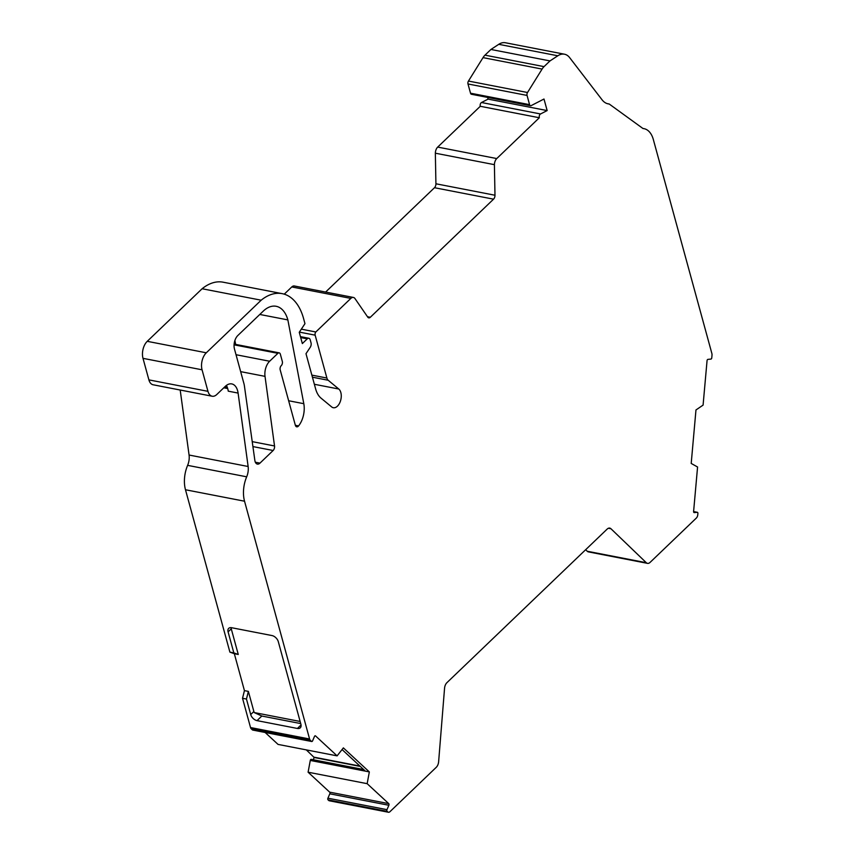 <?xml version="1.0" encoding="UTF-8"?>
<svg xmlns="http://www.w3.org/2000/svg" width="855" height="855" viewBox="0 0 855 855"><rect width="100%" height="100%" fill="white"/><g stroke="black" fill="none" stroke-linecap="round" stroke-linejoin="round"><path stroke-width="1.28" d="M259.973 463.121A6.209 3.666 -79 0 1 257.387 464.094A6.209 3.666 -79 0 1 255.047 461.369A6.209 3.666 -79 0 1 254.865 460.46L244.434 386.118A17.399 10.271 -79 0 0 243.899 383.478L234.484 349.075A9.939 5.867 -79 0 1 237.872 335.47L263.233 311.156A31.069 18.35 -79 0 1 276.165 306.293A31.069 18.35 -79 0 1 287.857 319.909L303.803 403.688A18.639 11.008 -79 0 1 298.587 425.908A3.73 2.202 -79 0 1 296.728 426.827A3.73 2.202 -79 0 1 295.328 425.192L280.194 369.884A3.11 1.838 -79 0 1 281.252 365.641A3.11 1.838 -79 0 0 282.31 361.387L280.355 354.205A3.11 1.838 -79 0 0 279.179 352.848A3.11 1.838 -79 0 0 277.886 353.329L269.635 361.238A12.43 7.342 -79 0 0 265.018 376.36L274.53 445.968A3.73 2.202 -79 0 1 273.14 450.5L259.973 463.121L255.356 462.224M388.437 812.25L329.378 800.793A3.73 2.202 -79 0 1 328.673 800.419L328.053 799.842A1.24 0.737 -79 0 1 327.925 798.196L329.806 793.814L388.865 805.271L386.984 809.664A1.24 0.737 -79 0 0 387.112 811.31L387.732 811.887A3.73 2.202 -79 0 0 388.437 812.25A3.73 2.202 -79 0 0 389.987 811.662L436.264 767.309A6.209 3.666 -79 0 0 438.626 761.741L444.557 688.254A6.209 3.666 -79 0 1 446.909 682.685L607.178 529.085A6.209 3.666 -79 0 1 609.765 528.112A6.209 3.666 -79 0 1 610.972 528.764L646.295 562.708A6.209 3.666 -79 0 0 647.502 563.36A6.209 3.666 -79 0 0 650.089 562.387L696.365 518.034A3.73 2.202 -79 0 0 697.776 514.742L697.894 513.46A1.24 0.737 -79 0 0 697.253 512.305L694.249 512.594A1.24 0.737 -79 0 1 693.608 511.44L697.573 467.001L691.203 463.442L695.97 409.962L703.088 405.11L707.053 360.682A1.24 0.737 -79 0 1 707.908 359.378L710.911 359.089A1.24 0.737 -79 0 0 711.777 357.796L712.001 355.274A3.73 2.202 -79 0 0 711.862 353.457L653.338 139.547A24.848 14.674 -79 0 0 643.986 128.656A24.848 14.674 -79 0 0 643.003 128.528L609.188 104A24.848 14.674 -79 0 1 608.204 103.872A24.848 14.674 -79 0 1 602.07 99.811L569.526 57.477A21.119 12.472 -79 0 0 564.46 54.207A21.119 12.472 -79 0 0 557.813 55.789L549.989 60.919L544.037 66.626A12.43 7.342 -79 0 0 542.081 69.084L527.514 92.511A2.49 1.475 -79 0 0 527.054 95.429L529.576 104.652A2.458 1.454 -79 0 0 530.506 105.731A2.458 1.454 -79 0 0 531.019 105.689L543.994 99.02L547.157 110.573L540.542 113.972A2.49 1.464 -79 0 0 539.313 117.659A2.49 1.464 -79 0 0 539.334 117.744L496.755 158.56A6.135 3.623 -79 0 0 494.404 164.662L494.981 195.239A3.73 2.202 -79 0 1 493.549 199.172L370.322 317.269A3.73 2.202 -79 0 1 368.772 317.857A3.73 2.202 -79 0 1 367.778 317.152L354.857 298.395A6.135 3.623 -79 0 0 353.393 297.444A6.135 3.623 -79 0 0 350.839 298.406L315.816 331.975A2.49 1.464 -79 0 0 315.153 335.171L326.888 378.038A6.209 3.666 -79 0 0 328.181 380.251L338.772 389.014A9.939 5.867 -79 0 1 340.6 400.578A9.939 5.867 -79 0 1 333.311 407.728A9.939 5.867 -79 0 1 331.633 406.905L321.031 398.141A26.088 15.411 -79 0 1 315.613 388.843L305.994 353.692L310.258 347.258A3.73 2.202 -79 0 0 311.017 342.78L310.226 339.895A3.73 2.202 -79 0 0 308.826 338.259A3.73 2.202 -79 0 0 307.266 338.847L302.339 343.571L299.25 332.285L304.968 323.66L303.835 319.514A56.825 33.559 -79 0 0 282.182 293.65A56.825 33.559 -79 0 0 261.17 300.201L206.301 352.794A12.43 7.342 -79 0 0 202.058 369.798L207.957 391.334A11.179 6.605 -79 0 0 212.168 396.228A11.179 6.605 -79 0 0 216.817 394.486L225.314 386.342A15.529 9.17 101 0 1 227.366 384.782A15.529 9.17 101 0 1 231.78 383.916A15.529 9.17 101 0 1 238.096 393.076L248.132 466.499A12.43 7.342 -79 0 1 246.678 476.812A24.848 14.674 -79 0 0 244.541 501.212L309.585 738.998A3.73 2.202 -79 0 0 310.29 740.259L311.519 741.392A1.24 0.737 -79 0 0 312.588 740.847L314.469 736.465A1.24 0.737 -79 0 1 315.527 735.909L337.105 755.863L278.046 744.406L265.146 732.479M325.616 292.057L434.49 187.715A3.73 2.202 -79 0 0 435.922 183.782L435.345 153.195A6.135 3.623 -79 0 1 437.696 147.092L480.275 106.287A2.49 1.464 -79 0 1 480.254 106.191A2.49 1.464 -79 0 1 481.483 102.515L488.098 99.116L547.157 110.573M311.434 759.443A1.24 0.737 101 0 0 310.28 760.448L308.099 772.204L329.677 792.158A1.24 0.737 -79 0 1 329.806 793.814M360.318 766.443L314.191 757.498L313.229 759.742M329.677 792.158L388.736 803.625L367.158 783.672L308.099 772.204M306.325 749.899L314.191 757.498M252.952 730.031A1.24 0.737 -79 0 1 252.46 729.935L251.231 728.802A3.73 2.202 -79 0 1 250.526 727.541L242.531 698.279L244.434 690.626L234.334 653.712L238.267 654.47L231.267 628.853A6.209 3.848 46.2 0 1 231.074 627.645M231.267 628.853L228.093 631.888L233.843 652.899L229.899 652.13L234.334 653.712M229.899 652.13L185.482 489.755A24.848 14.674 -79 0 1 187.619 465.355L246.678 476.812M180.191 390.03L189.073 455.031A12.43 7.342 -79 0 1 187.619 465.355M212.168 396.228L153.109 384.771A11.179 6.605 -79 0 1 148.898 379.877L207.957 391.334M282.182 293.65L223.123 282.193A56.825 33.559 -79 0 0 202.111 288.744L147.242 341.327A12.43 7.342 -79 0 0 142.999 358.341L148.898 379.877M284.245 294.173L291.779 286.949A6.135 3.623 -79 0 1 294.334 285.987L353.393 297.444M487.628 97.417L488.098 99.116M530.506 105.731L471.447 94.274A2.458 1.454 -79 0 1 470.517 93.195L529.576 104.652M564.46 54.207L505.401 42.75A21.119 12.472 -79 0 0 498.754 44.321L490.93 49.462L484.977 55.158A12.43 7.342 -79 0 0 483.022 57.627L468.455 81.054A2.49 1.475 -79 0 0 467.995 83.972L470.517 93.195M647.502 563.36L588.443 551.892A6.209 3.666 -79 0 1 587.235 551.251L585.643 549.722M235.638 344.394L234.901 340.493M253.871 711.51L248.367 691.385L246.464 699.048L250.707 714.545L253.871 711.51A6.209 3.848 46.2 0 0 254.256 712.568L300.137 721.47M228.093 631.888A6.209 3.848 46.2 0 1 228.713 628.361A6.209 3.848 46.2 0 1 231.609 627.72L271.965 635.554A6.209 3.848 46.2 0 1 278.292 641.635L300.907 724.281A6.209 3.848 46.2 0 1 300.287 727.819A6.209 3.848 46.2 0 1 297.39 728.46L301.046 724.944M300.714 723.576L261.822 716.03L257.024 720.626L297.39 728.46M257.024 720.626A6.209 3.848 46.2 0 1 250.707 714.545M246.464 699.048L242.531 698.279M202.111 288.744L261.17 300.201M301.323 329.164L315.816 331.975M435.345 153.195L494.404 164.662M480.275 106.287L539.334 117.744M490.93 49.462L549.989 60.919M607.232 103.626L609.188 104M388.736 803.625A1.24 0.737 -79 0 1 388.865 805.271M259.792 314.458L287.857 319.909M337.105 755.863L343.368 747.89L369.339 771.915L367.158 783.672M238.096 393.076L228.253 391.163A15.529 9.17 101 0 0 226.372 385.434M233.843 652.899L238.267 654.47M248.367 691.385L244.434 690.626M261.822 716.03L254.256 712.568M369.339 771.915L310.28 760.448M342.064 749.557L365.406 771.146M314.245 757.22L359.934 766.08M327.925 798.196L386.984 809.664M481.483 102.515L540.542 113.972M223.796 387.796L227.708 388.555M189.073 455.031L248.132 466.499M224.587 387.037L227.387 387.582M251.231 728.802L310.29 740.259M252.46 729.935L311.519 741.392M250.526 727.541L309.585 738.998M185.482 489.755L244.541 501.212M142.999 358.341L202.058 369.798M147.242 341.327L206.301 352.794M300.693 337.565L307.266 338.847M314.362 384.28L338.772 389.014M312.428 377.194L328.181 380.251M311.861 375.121L326.888 378.038M299.378 332.103L315.153 335.171M291.779 286.949L350.839 298.406M367.479 316.724L370.322 317.269M434.49 187.715L493.549 199.172M435.922 183.782L494.981 195.239M437.696 147.092L496.755 158.56M467.995 83.972L527.054 95.429M468.455 81.054L527.514 92.511M483.022 57.627L542.081 69.084M484.977 55.158L544.037 66.626M498.754 44.321L557.813 55.789M693.597 511.589L697.253 512.305M587.235 551.251L646.295 562.708M608.397 528.262L610.972 528.764M328.673 800.419L387.732 811.887M328.053 799.842L387.112 811.31M252.92 446.577L273.14 450.5M252.225 441.64L274.53 445.968M240.661 371.636L265.018 376.36M236.033 354.718L269.635 361.238M234.078 344.832L277.886 353.329M295.349 425.277L298.587 425.908M288.637 400.749L303.803 403.688M363.653 769.521L311.241 759.358M300.436 336.635L308.826 338.259M642.896 128.442L643.986 128.656M693.597 511.579L697.381 512.305M234.131 344.105L279.179 352.848M252.695 730.063L311.754 741.52"/></g></svg>
